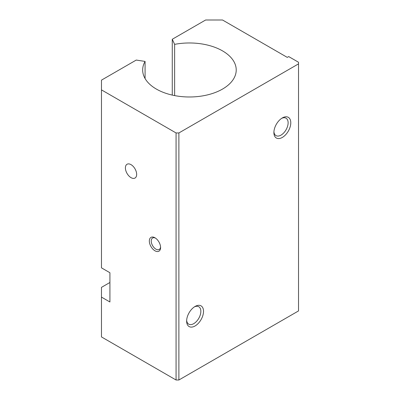 <?xml version="1.0" encoding="UTF-8"?>
<svg xmlns="http://www.w3.org/2000/svg" width="400" height="400" viewBox="0 0 400 400"><rect width="100%" height="100%" fill="white"/><g stroke="black" fill="none" stroke-linecap="round" stroke-linejoin="round"><path stroke-width="0.6" d="M154.96 237.785L154.96 237.785A7.96 4.595 60 0 1 160.59 247.54A7.96 4.595 60 0 1 154.96 250.79A7.96 4.595 60 0 1 149.33 241.04A7.96 4.595 60 0 1 154.96 237.785M109.92 282.485L101.475 287.36L101.475 297.11L109.92 301.985L109.92 272.73L101.475 267.855L101.475 89.885L176.07 132.955L176.07 380L178.885 380L298.525 310.925L298.525 62.255L288.675 56.57L287.265 57.38L222.52 20L205.63 20L172.265 39.265L172.265 95.095M101.475 297.11L101.475 336.93L176.07 380M131.03 177.65A7.96 4.595 -120 0 0 135.01 178.045A7.96 4.595 -120 0 0 135.01 168.85A7.96 4.595 -120 0 0 127.05 164.255A7.96 4.595 -120 0 0 125.83 170.635A7.96 4.595 -120 0 0 131.03 177.65M172.265 39.265L174.63 44.36L174.63 95.595M160.565 246.95A6.615 3.82 60 0 1 159.22 249.47A6.615 3.82 60 0 1 152.605 245.65A6.615 3.82 60 0 1 152.605 238.01A6.615 3.82 60 0 1 155.455 238.1M174.63 44.36A46.78 27.005 180 0 1 236.22 69.975A46.78 27.005 180 0 1 189.445 96.985A46.78 27.005 180 0 1 142.665 69.975A46.78 27.005 180 0 1 145.075 61.425L145.075 78.53M101.475 89.885L101.475 80.135L136.245 60.06L145.075 61.425M176.07 132.955L178.885 132.955L298.525 63.88M178.885 132.955L178.885 380M195.075 325.96A11.945 6.895 -60 0 1 186.63 321.085A11.945 6.895 -60 0 1 195.075 306.455A11.945 6.895 -60 0 1 203.52 311.33A11.945 6.895 -60 0 1 195.075 325.96M282.34 137.425A11.945 6.895 -60 0 1 273.895 132.55A11.945 6.895 -60 0 1 282.34 117.925A11.945 6.895 -60 0 1 290.785 122.8A11.945 6.895 -60 0 1 282.34 137.425M194.38 306.89A10.06 5.805 -60 0 1 198.77 306.725A10.06 5.805 -60 0 1 200.31 314.785A10.06 5.805 -60 0 1 193.74 323.65A10.06 5.805 -60 0 1 188.71 324.15A10.06 5.805 -60 0 1 186.655 320.265M281.645 118.355A10.06 5.805 -60 0 1 286.035 118.195A10.06 5.805 -60 0 1 287.58 126.255A10.06 5.805 -60 0 1 281.01 135.12A10.06 5.805 -60 0 1 275.98 135.615A10.06 5.805 -60 0 1 273.925 131.73"/></g></svg>
